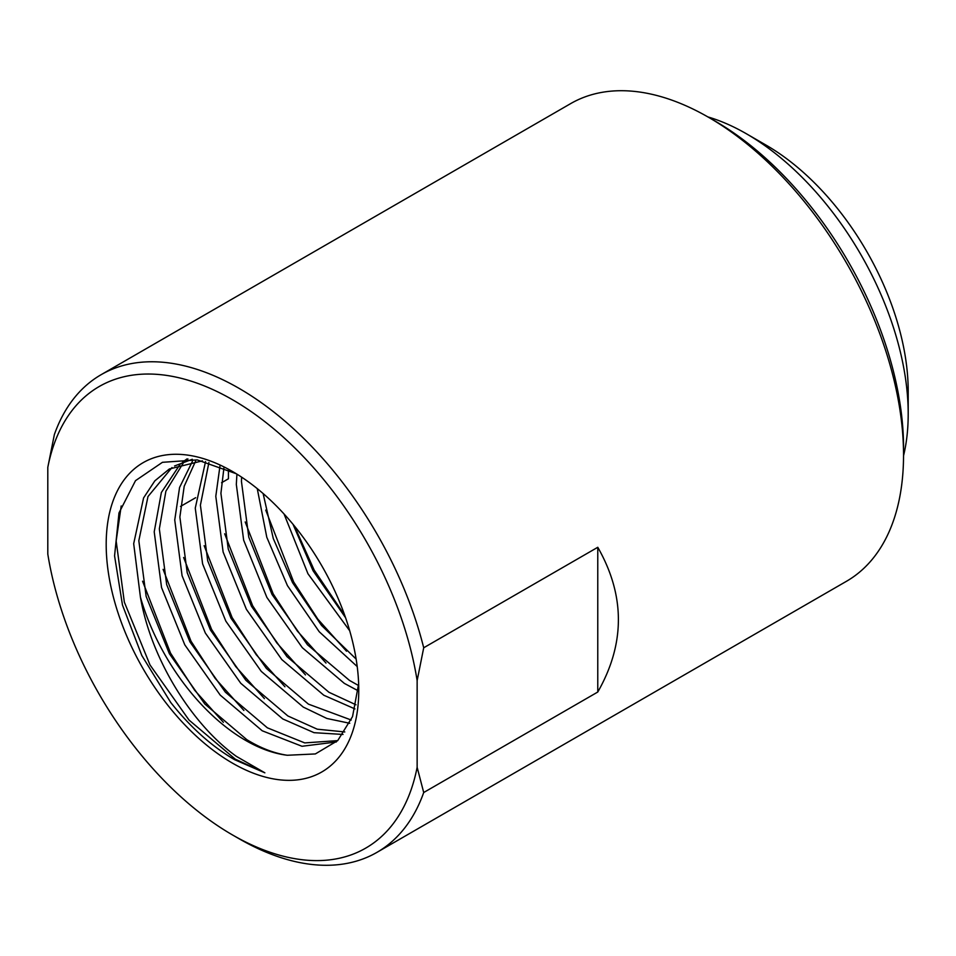 <?xml version="1.0" encoding="UTF-8"?>
<svg xmlns="http://www.w3.org/2000/svg" width="956" height="956" viewBox="0 0 956 956"><rect width="100%" height="100%" fill="white"/><g stroke="black" fill="none" stroke-linecap="round" stroke-linejoin="round"><path stroke-width="1.43" d="M358.643 683.815L352.549 716.57L337.719 740.613L315.349 753.937L287.302 755.264A160.022 92.385 60 0 1 245.608 740.386A160.022 92.385 60 0 1 140.424 597.153L133.685 543.689L143.579 497.933L154.824 480.856L169.391 468.954L202.433 460.852M287.302 755.264C274.073 753.28 260.582 748.094 246.839 739.681L204.823 703.998L169.391 653.737L146.149 596.448L138.823 540.738L147.989 496.534L171.996 467.544M174.53 465.99L192.323 459.274M337.719 740.613L304.737 742.908L267.369 727.827L225.353 692.144L189.921 641.882L166.679 584.594L159.341 528.883L165.878 491.205L183.182 463.206M185.404 461.127L187.974 458.964M336.309 741.976L302 746.278L262.231 730.79L220.215 695.108L184.795 644.846L161.54 587.558L154.215 531.847L161.361 492.507L180.266 464.09M182.572 462.142L186.994 458.916M344.805 731.949L317.249 729.189L287.887 715.972L245.871 680.29L210.451 630.04L187.209 572.74L179.871 517.029L184.197 486.269L195.621 461.055M343.025 734.447L314.046 732.678L282.761 718.936L240.745 683.253L205.313 632.992L182.07 575.703L174.745 519.992L179.573 487.464L192.395 461.39M351.199 720.011L308.418 704.13L266.401 668.435L230.97 618.185L207.727 560.897L200.401 505.174L208.922 462.453M349.729 723.286L326.88 718.47L303.291 707.093L261.275 671.399L225.843 621.149L202.6 563.861L195.263 508.138L205.552 461.569M355.99 704.799L328.948 692.275L286.931 656.593L251.5 606.331L228.257 549.043L220.92 493.332L223.943 467.759M354.975 708.934L323.809 695.239L281.793 659.556L246.373 609.295L223.118 552.006L215.793 496.295L219.952 466.134M358.56 685.524L349.478 680.421L307.45 644.738L272.03 594.477L248.787 537.188L241.45 481.477L241.617 477.152M358.165 690.794L344.339 683.385L302.323 647.702L266.891 597.44L243.649 540.152L236.323 484.441L236.921 474.152M356.122 659.054L321.503 625.391L292.548 582.634L273.273 538.515L263.127 493.559M357.209 666.547L319.232 631.749L287.421 585.598L266.796 537.272L257.26 488.635M345.558 617.707L313.078 570.78L293.038 524.33M349.693 630.745L307.952 573.743L284.051 513.993M715.088 121.077L708.527 117.289L715.088 121.077A266.509 153.868 60 0 1 903.54 447.48L903.54 455.068A275.794 159.234 60 0 1 846.418 581.32L376.939 852.37A275.794 159.234 60 0 1 239.036 838.711L232.463 834.923A266.509 153.868 60 0 1 47.8 554.05L47.8 467.353A266.509 153.868 60 0 1 232.475 399.716A266.509 153.868 60 0 1 417.139 680.588L423.711 647.774A275.794 159.234 60 0 0 239.036 388.339A275.794 159.234 60 0 0 101.145 374.68L570.624 103.63A275.794 159.234 60 0 1 708.515 117.289A275.794 159.234 60 0 1 708.527 117.289A275.794 159.234 60 0 1 903.54 455.068M417.139 680.588L417.139 767.286L423.711 792.512A275.794 159.234 60 0 1 376.939 852.37M423.711 792.512L597.775 692.025C625.26 643.77 625.26 595.528 597.775 547.286L423.711 647.774M47.8 467.353L54.373 434.538A275.794 159.234 60 0 1 101.145 374.68M140.424 597.153C151.168 659.628 192.371 724.887 236.383 756.375L264.86 772.818L234.495 759.638C211.682 746.337 190.435 727.301 170.766 702.529L141.835 655.529L122.476 605.04L114.565 555.866L118.986 512.942L135.513 480.653L162.448 462.31L197.211 459.896L236.204 473.71M232.475 763.139A178.605 103.117 60 0 1 106.188 544.406A178.605 103.117 60 0 1 232.475 471.487L232.475 471.487A178.605 103.117 60 0 1 358.763 690.232A178.605 103.117 60 0 1 232.475 763.139M228.436 469.778L228.436 478.777L221.553 482.744M195.669 497.694L180.505 506.453M417.139 767.286A266.509 153.868 60 0 1 232.463 834.923M597.775 692.025L597.775 547.286M358.165 690.901L357.233 690.363M264.86 772.818L235.296 759.172L189.025 720.059L149.996 664.934L124.34 602.101L116.166 540.988L121.197 505.975M223.369 722.318L194.666 690.268L170.515 653.091L142.575 581.212M243.9 710.463L215.196 678.413L191.045 641.237L163.106 569.358M264.418 698.621L235.714 666.559L211.575 629.383L183.624 557.503M284.948 686.767L256.244 654.717L232.105 617.54L204.154 545.661M305.478 674.912L276.774 642.862L252.623 605.686L224.684 533.807M325.996 663.058L297.304 631.008L273.153 593.831L245.202 521.952M346.526 651.215L317.822 619.153L293.683 581.977L265.732 510.11M344.757 615.413L314.201 570.135L294.388 525.967M707.894 116.919A228.747 132.071 60 0 1 746.457 133.804L766.162 145.181A200.88 115.975 60 0 1 908.2 391.207L908.2 413.96A228.747 132.071 60 0 1 903.54 455.797M766.162 145.181L746.457 133.804A228.747 132.071 60 0 1 908.2 413.96"/></g></svg>
